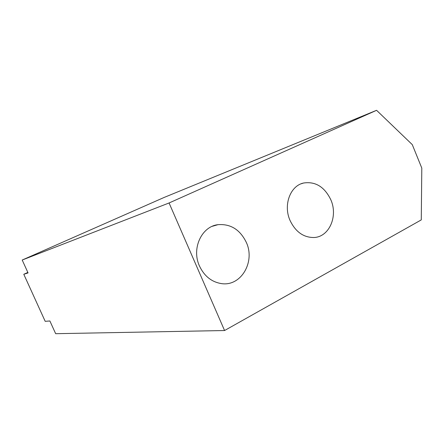 <?xml version="1.0" encoding="UTF-8"?>
<svg xmlns="http://www.w3.org/2000/svg" width="444" height="444" viewBox="0 0 444 444"><rect width="100%" height="100%" fill="white"/><g stroke="black" fill="none" stroke-linecap="round" stroke-linejoin="round"><path stroke-width="0.67" d="M199.45 265.978C191.342 248.607 201.598 226.462 217.971 224.675C230.619 223.715 240.065 229.62 246.309 242.38C255.516 261.877 240.92 286.852 221.29 283.577C211.522 281.946 204.24 276.079 199.45 265.978M290.004 220.368C283.1 205 290.293 185.786 303.552 183.022C315.445 181.235 324.542 186.83 330.836 199.8C338.245 216.278 329.187 237.096 313.864 237.518C303.435 237.512 295.482 231.801 290.004 220.368M22.2 260.029L163.986 197.508L376.579 110.306L169.075 202.969L22.2 260.029L28.061 272.927L23.787 274.275L27.839 272.45M169.075 202.969L224.57 330.53L55.661 333.694L49.883 320.973L45.188 321.323L23.787 274.275M224.57 330.53L421.273 219.902L421.8 168.098L412.282 144.627L376.579 110.306M212.349 226.279L217.971 224.675M301.176 183.788L303.552 183.022"/></g></svg>
